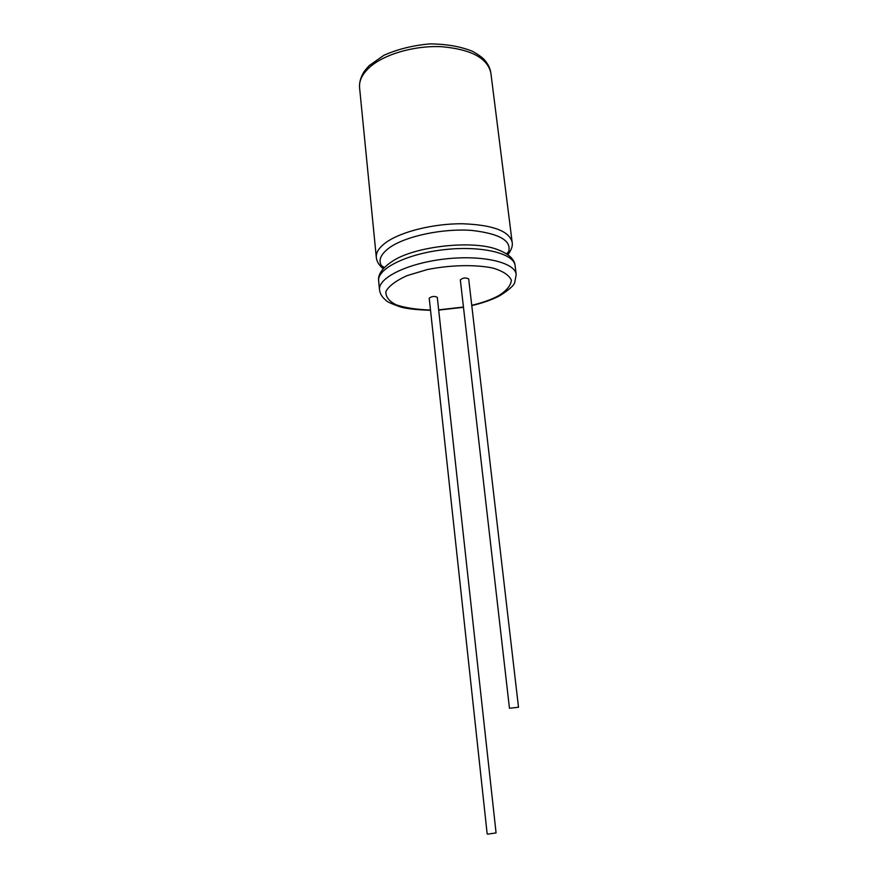 <?xml version="1.0" encoding="UTF-8"?>
<svg xmlns="http://www.w3.org/2000/svg" width="878" height="878" viewBox="0 0 878 878"><rect width="100%" height="100%" fill="white"/><g stroke="black" fill="none" stroke-linecap="round" stroke-linejoin="round"><path stroke-width="1.32" d="M468.676 278.908C465.68 277.404 462.904 277.733 460.335 279.884L509.459 708.272L518.503 707.262L468.676 278.908M437.288 297.357C434.412 295.93 431.724 296.226 429.221 298.224L487.169 833.924L488.058 834.1L496.07 832.915L437.288 297.357M490.857 72.929C487.477 58.058 471.069 49.322 441.645 46.71C414.098 45.338 383.379 54.447 369.056 67.804C362.131 74.345 358.97 80.963 359.574 87.657C359.201 82.28 360.792 76.803 364.359 71.217L368.958 65.795L383.927 55.281C397.646 49.212 412.901 45.415 429.693 43.9C446.211 43.988 460.544 46.479 472.671 51.363C478.389 54.655 482.351 57.52 484.546 59.934C488.069 64.05 490.176 68.385 490.857 72.929L512.137 242.119C512.928 245.642 511.523 249.857 507.901 254.763M383.247 268.745C379 265.299 376.695 261.512 376.311 257.353C375.872 252.315 379.307 247.201 386.649 242.021C401.806 231.452 433.831 223.572 462.234 223.758C492.536 224.834 509.174 230.958 512.137 242.119M509.141 251.086L506.606 253.863M384.312 267.581L381.228 265.43M430.527 310.307C416.139 309.835 405.943 308.661 399.929 306.784C391.138 303.623 386.518 301.494 386.057 300.408C382.248 297.466 380.075 293.943 379.515 289.85C377.77 277.909 407.809 263.082 445.256 258.955C482.691 254.686 515.265 262.478 516.209 274.518L514.771 282.321C514.157 285.273 509.251 289.685 500.043 295.568C492.404 299.639 482.977 302.976 471.782 305.588M471.749 305.314C482.516 302.767 491.493 299.552 498.682 295.656C506.716 290.596 510.93 285.449 511.347 280.214C509.229 275.22 503.072 271.159 492.898 268.053C475.152 264.399 450.414 264.936 427.29 269.568L407.063 275.626C396.066 280.631 389.031 285.877 385.947 291.364C385.453 296.643 388.877 301.143 396.23 304.853C405.471 307.882 416.896 309.605 430.505 310.033M438.66 309.857L463.452 307.048M516.209 274.518L515.101 265.672C514.124 253.413 481.583 245.39 444.213 249.659C406.832 253.775 376.871 268.811 378.648 280.982L379.515 289.85M378.648 280.982C377.705 274.529 382.303 267.955 392.422 261.249C414.405 246.323 472.551 239.793 497.299 249.484C508.647 253.786 514.585 259.175 515.101 265.672M507.528 254.488C513.685 241.856 501.667 233.822 471.497 230.398C442.83 228.313 406.262 236.039 389.997 247.311C379.428 254.949 377.288 261.984 383.554 268.394M376.311 257.353L359.574 87.657M438.682 310.11L463.474 307.3"/></g></svg>

